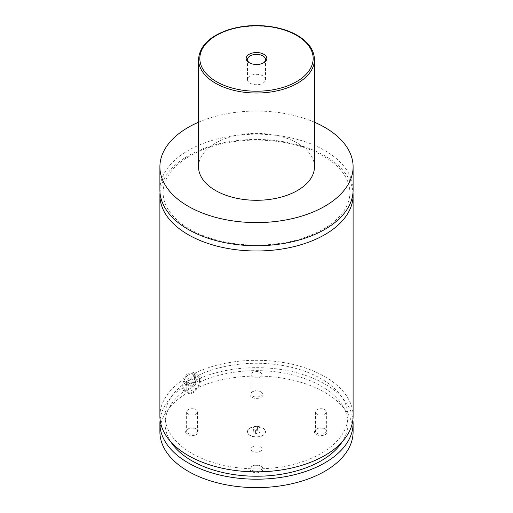 <?xml version="1.0" encoding="UTF-8"?>
<svg xmlns="http://www.w3.org/2000/svg" width="513" height="513" viewBox="0 0 513 513"><rect width="100%" height="100%" fill="white"/><g stroke="black" fill="none" stroke-linecap="round" stroke-linejoin="round"><path stroke-width="0.38" stroke-dasharray="2.56 1.92" d="M159.896 189.964A96.604 55.77 180 0 1 219.532 138.433A96.604 55.77 180 0 1 324.806 150.527A96.604 55.77 180 0 1 353.104 189.964M160.005 192.593A96.604 55.77 180 0 1 256.5 139.446A96.604 55.77 180 0 1 352.995 192.593M262.874 428.163A9.016 5.207 180 0 1 265.516 431.843A9.016 5.207 180 0 1 259.95 436.653A9.016 5.207 180 0 1 250.126 435.524A9.016 5.207 180 0 1 247.484 431.843A9.016 5.207 180 0 1 253.05 427.034A9.016 5.207 180 0 1 262.874 428.163M250.126 435.319A9.016 5.207 180 0 1 247.484 431.638A9.016 5.207 180 0 1 253.05 426.829A9.016 5.207 180 0 1 262.874 427.957A9.016 5.207 180 0 1 265.516 431.638A9.016 5.207 180 0 1 259.95 436.448A9.016 5.207 180 0 1 250.126 435.319M189.105 374.528L189.105 374.528A9.016 5.207 120 0 0 182.731 385.571A9.016 5.207 120 0 0 184.597 389.7A9.016 5.207 120 0 0 189.105 389.252A9.016 5.207 120 0 0 194.991 381.306A9.016 5.207 120 0 0 193.613 374.086A9.016 5.207 120 0 0 189.105 374.528L188.649 374.791A8.375 4.835 -60 0 1 194.568 378.209A8.375 4.835 -60 0 1 188.649 388.463A8.375 4.835 -60 0 1 182.731 385.045A8.375 4.835 -60 0 1 188.649 374.791L188.649 374.791M193.202 376.895A9.016 5.207 -60 0 1 197.71 376.452A9.016 5.207 -60 0 1 199.089 383.673A9.016 5.207 -60 0 1 193.202 391.618A9.016 5.207 -60 0 1 188.694 392.067A9.016 5.207 -60 0 1 187.309 384.84A9.016 5.207 -60 0 1 193.202 376.895M193.542 372.553L198.14 375.42C199.563 377.081 199.897 379.376 199.127 382.32L195.466 380.204C194.055 384.468 191.631 387.661 188.194 389.777L183.237 390.399L181.621 388.194L185.283 390.31C184.667 388.174 184.936 385.526 186.091 382.377L182.436 380.268L187.521 373.381L193.542 372.553L198.351 375.336A10.305 5.951 120 0 0 193.202 375.843A10.305 5.951 120 0 0 186.469 384.923A10.305 5.951 120 0 0 188.047 393.182A10.305 5.951 120 0 0 193.202 392.669A10.305 5.951 120 0 0 199.935 383.589A10.305 5.951 120 0 0 198.351 375.336M249.69 62.99A9.016 5.207 0 0 0 250.126 63.259L250.126 63.259A9.016 5.207 0 0 0 262.874 63.259A9.016 5.207 0 0 0 263.31 62.99M262.874 75.853A9.016 5.207 0 0 0 253.05 74.725A9.016 5.207 0 0 0 247.484 79.534A9.016 5.207 0 0 0 250.126 83.215A9.016 5.207 0 0 0 259.95 84.344A9.016 5.207 0 0 0 265.516 79.534A9.016 5.207 0 0 0 262.874 75.853M261.079 466.388L261.079 466.388A6.47 3.738 180 0 1 261.079 471.671A6.47 3.738 180 0 1 251.921 471.671A6.47 3.738 180 0 1 251.921 466.388A6.47 3.738 180 0 1 261.079 466.388L260.373 465.977A5.476 3.161 180 0 1 261.976 468.215A5.476 3.161 180 0 1 258.597 471.133A5.476 3.161 180 0 1 252.627 470.447A5.476 3.161 180 0 1 251.024 468.215A5.476 3.161 180 0 1 252.627 465.977A5.476 3.161 180 0 1 260.373 465.977M252.627 451.28A5.476 3.161 180 0 1 251.024 449.048A5.476 3.161 180 0 1 254.403 446.124A5.476 3.161 180 0 1 260.373 446.81A5.476 3.161 180 0 1 261.976 449.048A5.476 3.161 180 0 1 258.597 451.966A5.476 3.161 180 0 1 252.627 451.28M196.678 429.201L196.678 429.201A6.47 3.738 180 0 1 196.678 434.485A6.47 3.738 180 0 1 187.521 434.485A6.47 3.738 180 0 1 187.521 429.201A6.47 3.738 180 0 1 196.678 429.201L195.972 428.797A5.476 3.161 180 0 1 197.576 431.029A5.476 3.161 180 0 1 194.196 433.953A5.476 3.161 180 0 1 188.226 433.267A5.476 3.161 180 0 1 186.623 431.029A5.476 3.161 180 0 1 188.226 428.797A5.476 3.161 180 0 1 195.972 428.797M188.226 414.1A5.476 3.161 180 0 1 186.623 411.862A5.476 3.161 180 0 1 190.002 408.944A5.476 3.161 180 0 1 195.972 409.63A5.476 3.161 180 0 1 197.576 411.862A5.476 3.161 180 0 1 194.196 414.786A5.476 3.161 180 0 1 188.226 414.1M261.079 392.022L261.079 392.022A6.47 3.738 180 0 1 261.079 397.306A6.47 3.738 180 0 1 251.921 397.306A6.47 3.738 180 0 1 251.921 392.022A6.47 3.738 180 0 1 261.079 392.022L260.373 391.618A5.476 3.161 180 0 1 261.976 393.849A5.476 3.161 180 0 1 258.597 396.767A5.476 3.161 180 0 1 252.627 396.087A5.476 3.161 180 0 1 251.024 393.849A5.476 3.161 180 0 1 252.627 391.618A5.476 3.161 180 0 1 260.373 391.618M252.627 376.92A5.476 3.161 180 0 1 251.024 374.682A5.476 3.161 180 0 1 254.403 371.765A5.476 3.161 180 0 1 260.373 372.451A5.476 3.161 180 0 1 261.976 374.682A5.476 3.161 180 0 1 258.597 377.6A5.476 3.161 180 0 1 252.627 376.92M325.479 429.201L325.479 429.201A6.47 3.738 180 0 1 325.479 434.485A6.47 3.738 180 0 1 316.322 434.485A6.47 3.738 180 0 1 316.322 429.201A6.47 3.738 180 0 1 325.479 429.201L324.774 428.797A5.476 3.161 180 0 1 326.377 431.029A5.476 3.161 180 0 1 322.998 433.953A5.476 3.161 180 0 1 317.028 433.267A5.476 3.161 180 0 1 315.424 431.029A5.476 3.161 180 0 1 317.028 428.797A5.476 3.161 180 0 1 324.774 428.797M317.028 414.1A5.476 3.161 180 0 1 315.424 411.862A5.476 3.161 180 0 1 318.804 408.944A5.476 3.161 180 0 1 324.774 409.63A5.476 3.161 180 0 1 326.377 411.862A5.476 3.161 180 0 1 322.998 414.786A5.476 3.161 180 0 1 317.028 414.1M198.537 166.828A57.963 33.46 180 0 1 234.319 135.907A57.963 33.46 180 0 1 297.482 143.165A57.963 33.46 180 0 1 314.463 166.828M198.537 122.209A96.604 55.77 180 0 1 314.463 122.209M194.485 373.31A96.604 55.77 180 0 1 297.373 365.538A96.604 55.77 180 0 1 353.104 416.069M159.896 416.069A96.604 55.77 180 0 1 182.436 380.268M198.14 375.42A91.449 52.801 180 0 1 295.398 368.289A91.449 52.801 180 0 1 347.949 416.069A91.449 52.801 180 0 1 256.5 468.869A91.449 52.801 180 0 1 165.051 416.069A91.449 52.801 180 0 1 186.091 382.377M199.127 382.32A91.449 52.801 180 0 1 295.975 375.805A91.449 52.801 180 0 1 347.949 423.43A91.449 52.801 180 0 1 342.312 441.687M170.688 441.687A91.449 52.801 180 0 1 165.051 423.43A91.449 52.801 180 0 1 185.283 390.31M159.896 431.843A96.604 55.77 180 0 1 219.532 380.319A96.604 55.77 180 0 1 324.806 392.407A96.604 55.77 180 0 1 353.104 431.843M160.107 419.749A96.604 55.77 180 0 1 181.621 388.194M195.466 380.204A96.604 55.77 180 0 1 295.046 372.291A96.604 55.77 180 0 1 352.893 419.749M190.926 378.799L190.926 381.832L188.649 384.667L186.373 384.461L186.373 381.428L188.649 378.594L190.926 378.799L195.479 381.428L195.479 384.461L193.202 387.296L190.926 387.091L190.926 384.057L193.202 381.223L195.479 381.428M188.649 378.594L193.202 381.223M190.926 381.832L195.479 384.461M188.649 384.667L193.202 387.296M186.373 384.461L190.926 387.091M186.373 381.428L190.926 384.057M252.909 432.19L253.871 430.118L257.462 429.561L260.091 431.08L259.129 433.152L255.538 433.709L252.909 432.19L252.909 429.035L253.871 426.963L253.871 430.118M253.871 426.963L257.462 426.406L260.091 427.925L259.129 429.997L255.538 430.554L252.909 429.035M255.538 430.554L255.538 433.709M259.129 429.997L259.129 433.152M260.091 427.925L260.091 431.08M257.462 426.406L257.462 429.561M198.537 59.553A57.963 33.46 180 0 1 234.319 28.638A57.963 33.46 180 0 1 297.482 35.891A57.963 33.46 180 0 1 314.463 59.553M189.804 229.24C209.15 240.058 232.427 245.349 259.636 245.111C287.312 244.278 310.185 237.929 328.256 226.073C337.028 220.064 343.171 213.408 346.679 206.111C348.821 201.647 349.885 197.133 349.879 192.587C349.885 188.047 348.821 183.551 346.692 179.095C343.062 171.541 336.624 164.679 327.384 158.523C307.479 145.936 282.592 139.786 252.717 140.081C225.431 141.004 202.847 147.295 184.962 158.959C175.844 165.173 169.54 172.06 166.058 179.633C164.109 183.891 163.128 188.188 163.121 192.522C163.108 197.056 164.154 201.545 166.263 206.002C170.457 214.748 178.306 222.495 189.804 229.24M182.731 385.045L182.731 385.571M184.597 389.7L188.694 392.067M193.613 374.086L197.71 376.452M183.237 390.399L188.047 393.182M262.874 63.259L263.81 62.721M250.126 63.259L249.19 62.721M265.516 79.534L265.516 59.579M247.484 79.534L247.484 59.579M252.627 465.977L251.921 466.388M251.024 449.048L251.024 468.215M261.976 449.048L261.976 468.215M188.226 428.797L187.521 429.201M186.623 411.862L186.623 431.029M197.576 411.862L197.576 431.029M252.627 391.618L251.921 392.022M251.024 374.682L251.024 393.849M261.976 374.682L261.976 393.849M317.028 428.797L316.322 429.201M315.424 411.862L315.424 431.029M326.377 411.862L326.377 431.029M165.051 416.069L165.051 423.43M347.949 416.069L347.949 423.43"/><path stroke-width="0.77" d="M314.463 122.209A96.604 55.77 180 0 1 324.806 127.391A96.604 55.77 180 0 1 353.104 166.828L353.104 189.964A96.604 55.77 180 0 1 293.468 241.488A96.604 55.77 180 0 1 188.194 229.401A96.604 55.77 180 0 1 159.896 189.964L159.896 166.828A96.604 55.77 180 0 1 198.537 122.209M352.995 192.593A96.604 55.77 180 0 1 353.104 195.222A96.604 55.77 180 0 1 293.468 246.747A96.604 55.77 180 0 1 188.194 234.659A96.604 55.77 180 0 1 159.896 195.222A96.604 55.77 180 0 1 160.005 192.593M249.19 62.721A10.337 5.97 0 0 0 263.81 62.721A10.337 5.97 0 0 0 263.81 54.282A10.337 5.97 0 0 0 249.19 54.282A10.337 5.97 0 0 0 249.19 62.721L249.19 62.721M263.31 62.99A9.016 5.207 0 0 0 265.516 59.579A9.016 5.207 0 0 0 262.874 55.898A9.016 5.207 0 0 0 253.05 54.769A9.016 5.207 0 0 0 247.484 59.579A9.016 5.207 0 0 0 249.69 62.99M314.463 59.553L314.463 166.828A57.963 33.46 180 0 1 278.681 197.742A57.963 33.46 180 0 1 215.518 190.49A57.963 33.46 180 0 1 198.537 166.828L198.537 59.553A57.963 33.46 180 0 0 215.518 83.215A57.963 33.46 180 0 0 278.681 90.474A57.963 33.46 180 0 0 314.463 59.553C314.155 49.985 308.403 41.899 297.219 35.301C291.051 31.761 283.901 29.151 275.77 27.471C259.642 24.335 244.041 25.054 228.952 29.607C209.599 36.134 199.461 46.119 198.537 59.553M353.104 166.828A96.604 55.77 180 0 1 293.468 218.352A96.604 55.77 180 0 1 188.194 206.264A96.604 55.77 180 0 1 159.896 166.828M353.104 195.222L353.104 416.069A96.604 55.77 180 0 1 293.468 467.6A96.604 55.77 180 0 1 188.194 455.506A96.604 55.77 180 0 1 159.896 416.069L159.896 195.222M342.312 441.687A91.449 52.801 180 0 1 256.5 476.231A91.449 52.801 180 0 1 170.688 441.687M352.893 419.749A96.604 55.77 180 0 1 353.104 423.43L353.104 431.843A96.604 55.77 180 0 1 293.468 483.374A96.604 55.77 180 0 1 188.194 471.28A96.604 55.77 180 0 1 159.896 431.843L159.896 423.43A96.604 55.77 180 0 1 160.107 419.749M353.104 423.43A96.604 55.77 180 0 1 293.468 474.961A96.604 55.77 180 0 1 188.194 462.867A96.604 55.77 180 0 1 159.896 423.43M216.428 81.638A56.674 32.723 0 0 0 296.572 81.638A56.674 32.723 0 0 0 296.572 35.365A56.674 32.723 0 0 0 216.428 35.365A56.674 32.723 0 0 0 216.428 81.638"/></g></svg>
